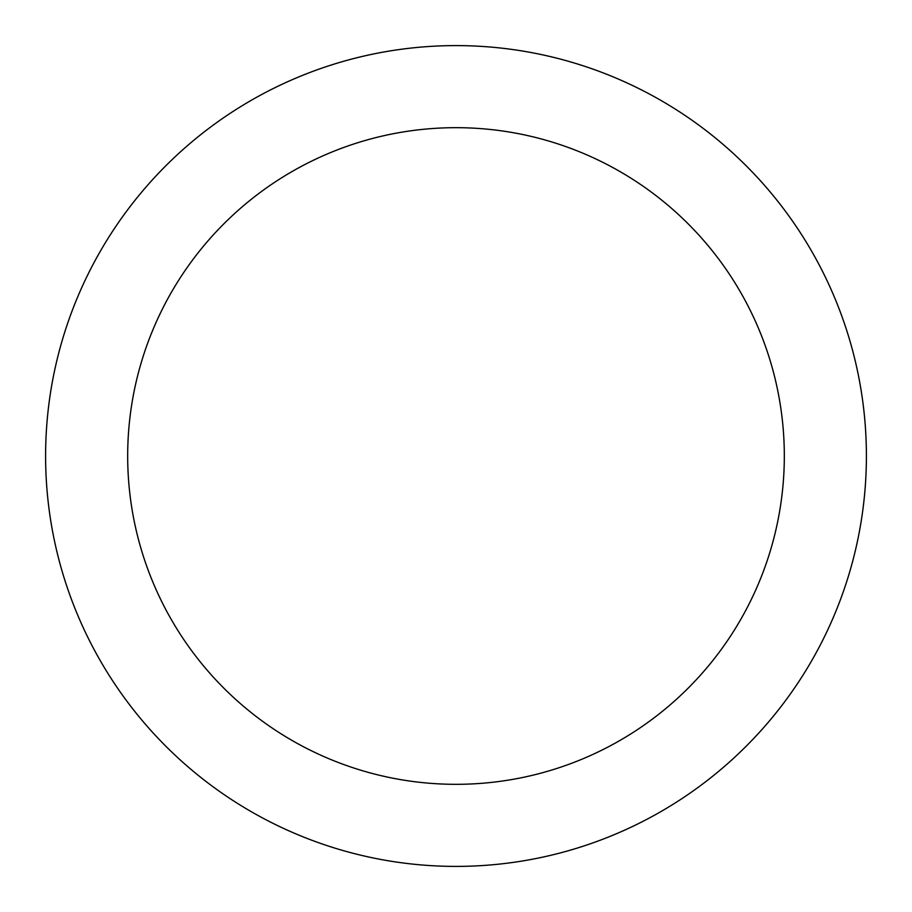<?xml version="1.0" encoding="UTF-8"?>
<svg xmlns="http://www.w3.org/2000/svg" width="912" height="912" viewBox="0 0 912 912"><rect width="100%" height="100%" fill="white"/><g stroke="black" fill="none" stroke-linecap="round" stroke-linejoin="round"><path stroke-width="0.68" stroke-dasharray="4.56 3.42" d="M456 866.4A410.4 410.4 0 0 0 866.4 456A410.4 410.4 0 0 0 456 45.6A410.4 410.4 0 0 0 45.6 456A410.4 410.4 0 0 0 456 866.4"/><path stroke-width="1.37" d="M456 784.32A328.32 328.32 0 0 0 784.32 456A328.32 328.32 0 0 0 456 127.68A328.32 328.32 0 0 0 127.68 456A328.32 328.32 0 0 0 456 784.32M456 45.6A410.4 410.4 0 0 1 866.4 456A410.4 410.4 0 0 1 456 866.4A410.4 410.4 0 0 1 45.6 456A410.4 410.4 0 0 1 456 45.6"/></g></svg>
